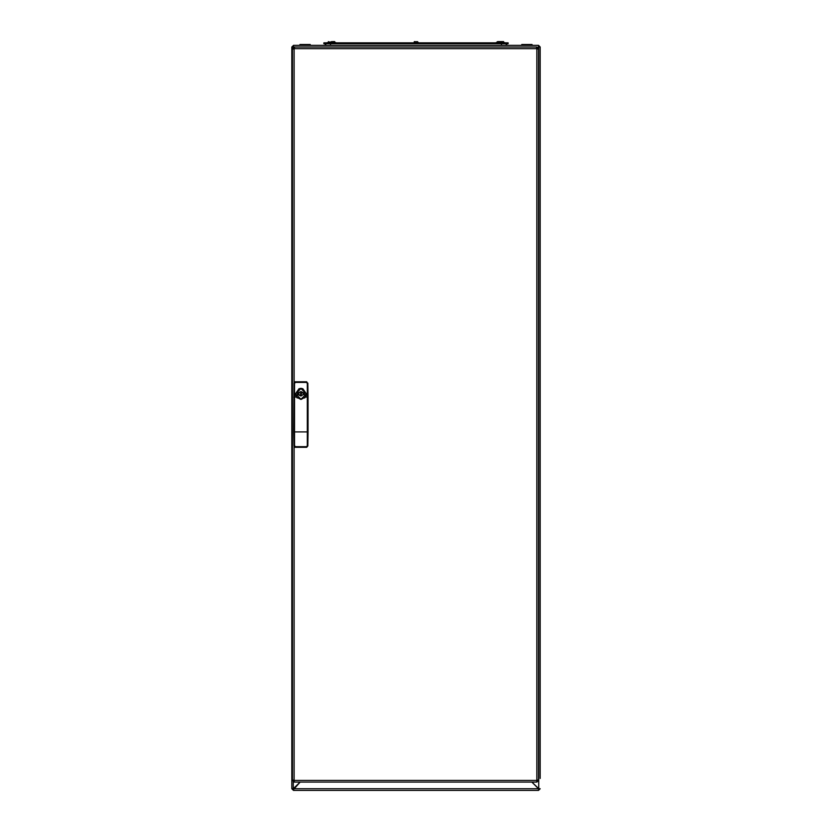 <?xml version="1.0" encoding="UTF-8"?>
<svg xmlns="http://www.w3.org/2000/svg" width="832" height="832" viewBox="0 0 832 832"><rect width="100%" height="100%" fill="white"/><g stroke="black" fill="none" stroke-linecap="round" stroke-linejoin="round"><path stroke-width="1.25" d="M293.405 47.133L291.824 46.977L291.824 788.726L293.218 788.746M540.176 57.283L540.176 46.977L538.73 47.008L538.73 788.726L540.176 788.746L538.522 790.4L538.491 789.568L538.522 790.4L293.478 790.4L293.53 788.746L538.47 788.746L538.522 789.568L539.354 788.746M299.894 45.323L299.894 44.502L310.242 44.502L310.242 45.323L310.242 44.502M521.758 45.323L521.758 44.502L532.106 44.502L532.106 45.323M536.515 47.892L536.869 46.977L294.195 46.977L294.195 48.641L292.926 49.046L292.438 48.641L294.102 46.977L294.403 47.861M293.353 48.994L294.476 47.809M536.869 782.122L536.765 780.468L538.034 780.052L538.522 780.468L536.869 782.122L536.817 781.29L536.765 782.122L294.195 782.122L294.143 781.29L294.143 782.122L297.097 782.122M294.102 782.122L294.143 781.29L294.102 782.122L292.438 780.468L294.102 780.364L294.102 446.503M292.438 48.641L293.27 48.641L292.438 48.734L292.438 780.364L293.27 780.468L292.438 780.468M537.607 780.114L538.522 780.364L538.522 48.641L537.607 48.994M537.69 780.364L536.869 781.29M415.47 42.016L414.274 41.662L417.716 41.662L414.097 42.494M497.723 41.6L500.438 41.6L497.723 41.6M500.448 41.631L497.11 41.86L500.313 41.6M334.672 41.642L332.436 41.6M500.895 41.6L502.892 41.6M500.396 41.6L503.589 41.652M307.31 383.334L307.59 445.682L306.426 446.68L295.433 446.68L294.538 445.723L294.538 383.334L295.433 382.387L306.426 382.387L307.31 383.334L307.31 445.723M294.538 445.723L294.538 383.334M417.331 42.016L418.922 42.838L414.045 42.526M504.785 42.838L496.07 42.838L501.01 42.526L499.907 42.016M335.92 42.64L327.215 42.838M501.478 45.323L501.478 43.67M330.522 43.67L330.522 45.323M501.01 42.526L501.894 42.838M333.424 42.016L330.106 42.838M301.548 393.858L300.924 393.234L300.31 393.858L300.924 394.472L301.548 393.858M300.924 388.596L295.568 393.942L300.924 399.277L306.28 393.942L300.924 388.596M303.826 394.514L304.221 393.37L304.179 394.451M291.928 788.746L293.478 789.568L293.478 790.4L291.824 788.746L291.824 778.45M538.522 789.568L538.522 790.4M293.488 789.537L300.154 782.122L293.27 788.726L293.27 781.903M538.47 788.746L531.846 782.122L538.782 788.746M540.176 778.45L540.176 46.977L538.522 46.155L538.522 45.323L540.176 46.977M293.509 789.568L293.478 790.4M538.148 47.59L538.782 46.977M536.962 48.776L537.43 48.027L536.796 48.662M293.488 45.406L291.824 46.977L292.646 46.977L293.478 45.323L538.522 45.323L538.47 46.977L538.522 45.323M291.824 46.977L291.824 60.434M293.478 47.102L293.478 46.155L294.102 47.809M293.478 45.323L293.602 47.06M538.47 46.977L538.013 47.445M538.262 47.185L538.522 46.155M536.494 47.809L536.765 46.977L536.765 48.641L537.69 48.734M536.765 780.468L294.102 780.364M294.143 46.977L294.143 47.809L294.143 46.977M536.817 47.809L536.817 46.977L536.817 47.809M294.195 780.468L294.195 782.122M294.102 781.29L293.353 780.114M536.765 46.977L533.863 46.977M536.869 47.809L537.69 48.641M536.869 46.977L538.522 48.641M538.522 780.468L537.69 780.468M304.19 393.276L304.179 394.441L303.014 394.68L304.418 394.358L304.418 393.328L300.924 391.602L297.814 393.006L297.44 394.358L300.924 396.084L303.014 394.68L300.924 395.928L299.052 394.732M293.831 397.176L296.223 396.978L295.339 393.962L298.969 388.742L300.924 388.388L302.89 388.742L306.519 393.962L305.635 396.978L308.027 397.176L308.027 431.881L293.831 431.881L293.977 383.084L295.454 382.127L293.977 383.084M296.223 396.978L300.924 399.495L305.635 396.978M297.606 394.17L297.44 393.328M299.114 394.857L297.929 394.472L297.929 393.234L300.924 391.789L302.817 393.006M297.627 393.37L298.854 393.193L297.814 393.006M303.004 394.514L303.93 394.472L303.93 393.234L303.004 393.193M298.854 394.514L297.814 394.68M297.44 394.358L297.97 394.514M293.831 431.881L293.977 445.973L295.454 446.94L306.405 446.94L307.882 445.973L308.027 431.881M306.426 446.68L306.665 447.262L307.882 445.973M293.977 445.973L295.194 447.262L295.433 446.68M295.194 447.262L306.665 447.262M306.426 382.387L307.59 383.375L306.665 381.805L295.433 382.387M307.882 383.084L308.027 397.176M295.194 381.805L306.665 381.805M297.721 394.482L297.669 393.276M414.502 41.6L414.149 42.422L417.331 42.422L415.438 42.526M497.11 41.86L497.078 42.422M497.994 42.016L497.162 42.515M328.442 41.631L328.37 42.422L331.178 42.401M330.283 42.016L328.546 42.016M334.828 42.016L333.445 42.526M331.604 42.016L334.828 42.422M331.313 41.652L331.521 42.526M503.828 42.526L503.599 41.652L503.755 42.494M503.277 42.016L501.436 42.422L503.724 42.422M501.436 42.016L500.75 41.631M503.35 42.526L500.906 42.401M323.898 43.67L508.102 43.67L508.102 42.838L323.898 42.838L323.898 43.67M505.617 45.323L507.27 43.67L505.617 45.323M324.73 43.67L326.383 45.323L324.73 43.67M536.869 780.364L536.869 48.734M536.765 48.641L294.195 48.641M294.102 382.564L294.102 48.734M297.107 398.029L295.339 393.962L300.175 388.44M300.3 395.824L300.924 396.084M304.741 398.029L306.519 393.962L301.683 388.44M300.924 395.096L300.924 392.61L300.924 395.096M499.959 42.526L497.931 42.526M328.463 42.526L327.194 42.64M331.136 42.505L330.294 42.526M504.806 42.64L503.693 42.505M496.974 42.526L496.08 42.64"/></g></svg>
